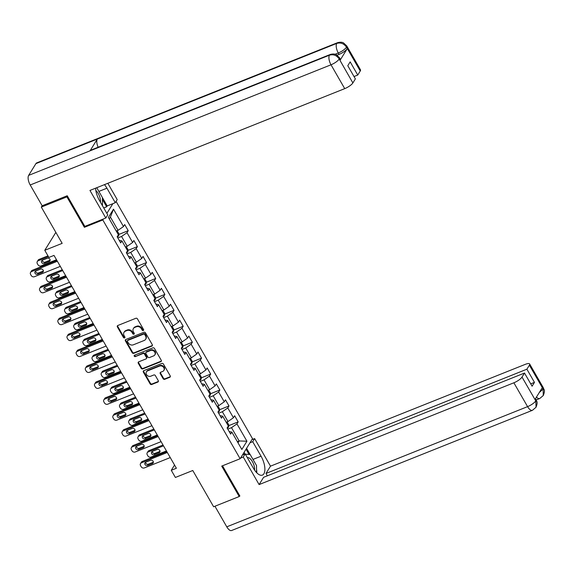 <?xml version="1.0" encoding="UTF-8"?>
<svg xmlns="http://www.w3.org/2000/svg" width="573" height="573" viewBox="0 0 573 573"><rect width="100%" height="100%" fill="white"/><g stroke="black" fill="none" stroke-linecap="round" stroke-linejoin="round"><path stroke-width="0.86" d="M143.279 330.514A0.845 0.723 -148.3 0 0 143.572 329.532L137.448 318.882A1.203 1.031 -148.3 0 0 135.865 318.28L117.794 325.507A1.203 1.031 -148.3 0 0 117.365 326.911L123.489 337.561A0.845 0.723 -148.3 0 0 124.893 336.996L124.105 335.62A3.853 3.295 -148.3 0 1 124.04 332.311A3.853 3.295 -148.3 0 1 125.473 331.13L126.977 330.528A3.853 3.295 -148.3 0 1 132.034 332.447L132.829 333.83A0.845 0.723 -148.3 0 0 134.232 333.264L133.445 331.889A3.853 3.295 -148.3 0 1 133.38 328.58A3.853 3.295 -148.3 0 1 134.813 327.398L136.317 326.796A3.853 3.295 -148.3 0 1 141.373 328.716L142.168 330.098A0.845 0.723 -148.3 0 0 143.279 330.514M133.38 328.58L133.717 328.035A3.853 3.295 -148.3 0 1 135.149 326.854L136.653 326.252A3.853 3.295 -148.3 0 1 141.71 328.179L142.505 329.554A0.845 0.723 -148.3 0 0 143.68 329.941M117.565 325.636A1.203 1.031 -148.3 0 0 117.701 326.366L123.825 337.017A0.845 0.723 -148.3 0 0 125 337.404M124.04 332.311L124.377 331.767A3.853 3.295 -148.3 0 1 125.809 330.585L127.313 329.984A3.853 3.295 -148.3 0 1 132.37 331.91L133.165 333.285A0.845 0.723 -148.3 0 0 134.34 333.672M163.14 378.703A1.203 1.031 -148.3 0 0 164.723 379.305L169.794 377.278A1.203 1.031 -148.3 0 0 170.224 375.874L163.42 364.048A1.203 1.031 -148.3 0 0 161.837 363.447L143.766 370.667A1.203 1.031 -148.3 0 0 143.336 372.07L150.14 383.903A1.203 1.031 -148.3 0 0 151.716 384.504L157.847 382.055A1.203 1.031 -148.3 0 0 158.27 380.651L155.362 375.587A1.203 1.031 -148.3 0 0 153.779 374.986L150.742 376.203A3.223 2.75 -148.3 0 1 147.046 375.294A3.223 2.75 -148.3 0 1 146.459 371.827A3.223 2.75 -148.3 0 1 147.655 370.838L159.559 366.083A3.223 2.75 -148.3 0 1 163.255 366.985A3.223 2.75 -148.3 0 1 163.842 370.459A3.223 2.75 -148.3 0 1 162.646 371.447L160.662 372.235A1.203 1.031 -148.3 0 0 160.232 373.639L163.14 378.703L163.477 378.166A1.203 1.031 -148.3 0 0 165.06 378.767L170.131 376.74A1.203 1.031 -148.3 0 0 170.36 376.611M67.399 196.059L66.898 196.876L41.313 207.097L62.163 243.353L44.773 250.301L48.884 257.449L53.998 255.408L176.391 468.256L171.277 470.304L175.388 477.452L192.779 470.505L213.629 506.761L239.213 496.54L239.715 495.724M66.898 196.876L84.396 227.309L102.811 219.953L240.123 458.744L221.708 466.1L239.213 496.54M151.866 346.099A1.203 1.031 -148.3 0 0 152.296 344.695L145.492 332.87A1.203 1.031 -148.3 0 0 143.909 332.268L125.831 339.488A1.203 1.031 -148.3 0 0 125.408 340.892L132.205 352.724A1.203 1.031 -148.3 0 0 133.788 353.326L151.866 346.099L152.203 345.562A1.203 1.031 -148.3 0 0 152.432 345.426M154.459 348.456L161.257 360.288A1.203 1.031 -148.3 0 1 160.834 361.692L142.756 368.912A1.203 1.031 -148.3 0 1 141.173 368.31L138.265 363.246A1.203 1.031 -148.3 0 1 138.687 361.842L146.022 358.913A1.203 1.031 -148.3 0 0 146.452 357.509L144.518 354.157A1.203 1.031 -148.3 0 0 142.935 353.555L135.307 356.599A0.845 0.723 -148.3 0 1 134.497 355.196L152.876 347.854A1.203 1.031 -148.3 0 1 154.459 348.456M41.313 207.097L42.144 205.75M116.075 201.41L252.521 438.689L240.123 458.744M102.811 219.953L103.419 218.972M106.872 213.385L112.881 203.659M228.706 425.667L238.167 421.886L234.644 415.762L233.426 417.738L227.782 407.933L229.007 405.956L225.483 399.825L224.258 401.802L218.621 391.996L219.846 390.02L216.322 383.896L215.097 385.873L209.46 376.067L210.685 374.09L207.161 367.959L205.936 369.936L200.299 360.131L201.524 358.154L198 352.03L196.775 354.007L191.138 344.201L192.356 342.224L188.832 336.093L187.615 338.07L181.978 328.265L183.195 326.288L179.671 320.164L178.454 322.141L172.81 312.335L174.034 310.358L170.51 304.227L169.286 306.204L163.649 296.399L164.874 294.422L161.35 288.291L160.125 290.275L154.488 280.469L155.713 278.492L152.189 272.361L150.964 274.338L145.327 264.533L146.552 262.556L143.028 256.425L141.803 258.409L136.166 248.603L137.391 246.619L133.867 240.495L132.642 242.472L127.005 232.667L128.223 230.69L124.699 224.559L123.482 226.543L113.497 209.174L108.404 217.411L118.389 234.78L117.164 236.756L120.688 242.88L121.913 240.904L119.256 240.388M238.167 421.886L236.95 423.862L246.934 441.231L241.842 449.468L231.857 432.106L230.633 434.083L227.109 427.952L228.333 425.975L222.689 416.17L221.472 418.147L217.948 412.023L219.165 410.039L213.528 400.233L212.311 402.217L208.787 396.086L210.005 394.109L204.368 384.304L203.143 386.281L199.619 380.157L200.844 378.173L195.207 368.367L193.982 370.351L190.458 364.22L191.683 362.243L186.046 352.438L184.821 354.415L181.297 348.284L182.522 346.307L176.885 336.501L175.66 338.485L172.136 332.354L173.361 330.377L167.717 320.572L166.499 322.549L162.976 316.418L164.193 314.441L158.556 304.635L157.339 306.612L153.815 300.488L155.032 298.512L149.395 288.706L148.171 290.683L144.647 284.552L145.871 282.575L140.235 272.769L139.01 274.746L135.486 268.622L136.711 266.646L131.074 256.84L129.849 258.817L126.325 252.686L127.55 250.709L121.913 240.904M218.635 413.219L222.353 411.736L227.99 421.542L226.192 422.258M227.99 421.542L233.426 417.738M222.353 411.736L227.782 407.933M222.689 416.17L220.039 415.654M209.474 397.29L213.192 395.8L218.829 405.605L217.031 406.329M218.829 405.605L224.258 401.802M213.192 395.8L218.621 391.996M213.528 400.233L210.878 399.725M200.314 381.353L204.031 379.87L209.668 389.676L207.87 390.392M209.668 389.676L215.097 385.873M204.031 379.87L209.46 376.067M204.368 384.304L201.71 383.788M191.153 365.424L194.863 363.934L200.507 373.739L198.709 374.455M200.507 373.739L205.936 369.936M194.863 363.934L200.299 360.131M195.207 368.367L192.549 367.859M181.985 349.487L185.702 348.004L191.339 357.81L189.548 358.526M191.339 357.81L196.775 354.007M185.702 348.004L191.138 344.201M186.046 352.438L183.389 351.922M172.824 333.558L176.541 332.068L182.178 341.873L180.38 342.59M182.178 341.873L187.615 338.07M176.541 332.068L181.978 328.265M176.885 336.501L174.228 335.993M163.663 317.621L167.38 316.138L173.017 325.944L171.22 326.66M173.017 325.944L178.454 322.141M167.38 316.138L172.81 312.335M167.717 320.572L165.067 320.056M154.502 301.685L158.22 300.202L163.857 310.007L162.059 310.724M163.857 310.007L169.286 306.204M158.22 300.202L163.649 296.399M158.556 304.635L155.906 304.127M145.341 285.755L149.059 284.272L154.696 294.078L152.898 294.794M154.696 294.078L160.125 290.275M149.059 284.272L154.488 280.469M149.395 288.706L146.738 288.19M136.181 269.819L139.891 268.336L145.535 278.141L143.737 278.858M145.535 278.141L150.964 274.338M139.891 268.336L145.327 264.533M140.235 272.769L137.577 272.261M127.013 253.889L130.73 252.406L136.367 262.212L134.576 262.928M136.367 262.212L141.803 258.409M130.73 252.406L136.166 248.603M131.074 256.84L128.416 256.324M117.852 237.953L121.569 236.47L127.206 246.275L125.408 246.992M127.206 246.275L132.642 242.472M121.569 236.47L127.005 232.667M113.497 209.174L110.41 217.067L118.045 230.339L116.247 231.062M118.045 230.339L123.482 226.543M174.536 465.032L171.277 470.304M55.853 232.373L44.773 250.301M110.41 217.067L109.264 218.915M237.351 441.661L239.149 440.945L231.513 427.666L227.796 429.156M238.003 442.8L239.149 440.945L246.934 441.231M231.513 427.666L236.95 423.862M231.857 432.106L229.2 431.591M118.761 234.472L128.223 230.69M127.922 250.401L137.391 246.619M137.083 266.338L146.552 262.556M146.251 282.267L155.713 278.492M155.412 298.204L164.874 294.422M164.573 314.133L174.034 310.358M173.734 330.069L183.195 326.288M182.894 346.006L192.356 342.224M192.055 361.935L201.524 358.154M201.223 377.872L210.685 374.09M210.384 393.801L219.846 390.02M219.545 409.738L229.007 405.956M84.396 227.309L85.005 226.328M125.602 339.617A1.203 1.031 -148.3 0 0 125.738 340.348L132.542 352.18A1.203 1.031 -148.3 0 0 134.125 352.782L152.203 345.562M144.718 334.532A0.845 0.723 -148.3 0 0 143.615 334.109L127.743 340.448A0.845 0.723 -148.3 0 0 127.45 341.436L128.28 342.89A3.853 3.295 -148.3 0 0 133.337 344.81L144.188 340.477A3.853 3.295 -148.3 0 0 145.621 339.295A3.853 3.295 -148.3 0 0 145.556 335.986L144.718 334.532L145.055 333.987A0.845 0.723 -148.3 0 0 143.945 333.572L143.615 334.109M127.435 340.713L127.765 340.169A0.845 0.723 -148.3 0 1 128.08 339.911L143.945 333.572M145.621 339.295L145.95 338.75A3.853 3.295 -148.3 0 0 145.893 335.441L145.556 335.986M145.055 333.987L145.893 335.441M138.458 361.978A1.203 1.031 -148.3 0 0 138.594 362.709L141.51 367.773A1.203 1.031 -148.3 0 0 143.085 368.375L161.163 361.148A1.203 1.031 -148.3 0 0 161.393 361.019M146.466 358.548L146.803 358.003A1.203 1.031 -148.3 0 0 146.781 356.972L144.854 353.613A1.203 1.031 -148.3 0 0 143.271 353.011L135.307 356.599M134.426 355.231A0.845 0.723 -148.3 0 0 135.636 356.062M153.628 355.876A3.223 2.75 -148.3 0 0 154.825 354.888A3.223 2.75 -148.3 0 0 154.237 351.421A3.223 2.75 -148.3 0 0 150.541 350.511L146.351 352.187A1.203 1.031 -148.3 0 0 145.922 353.591L147.855 356.95A1.203 1.031 -148.3 0 0 149.438 357.552L153.628 355.876M154.825 354.888L155.161 354.343A3.223 2.75 -148.3 0 0 154.574 350.877A3.223 2.75 -148.3 0 0 150.878 349.974L150.541 350.511M145.9 352.56L146.237 352.015A1.203 1.031 -148.3 0 1 146.688 351.643L150.878 349.974M160.433 372.371A1.203 1.031 -148.3 0 0 160.569 373.102L163.477 378.166M163.842 370.459L164.172 369.914A3.223 2.75 -148.3 0 0 163.584 366.448A3.223 2.75 -148.3 0 0 159.896 365.538L159.559 366.083M146.459 371.827L146.795 371.283A3.223 2.75 -148.3 0 1 147.992 370.294L159.896 365.538M143.529 370.795A1.203 1.031 -148.3 0 0 143.673 371.533L150.47 383.358A1.203 1.031 -148.3 0 0 152.053 383.96L158.177 381.511A1.203 1.031 -148.3 0 0 158.406 381.382M47.96 255.852L39.028 259.419A2.45 2.099 31.7 0 0 38.119 260.178L37.281 261.532A2.45 2.099 -148.3 0 0 37.324 263.637L37.911 264.662A2.45 2.099 -148.3 0 0 41.127 265.886L56.491 259.741M37.281 261.532A2.45 2.099 -148.3 0 1 38.19 260.779L48.44 256.683M117.128 230.711L118.797 233.612L118.711 235.718A3.252 0.902 150.1 0 1 117.315 237.021M42.295 260.271A1.963 1.676 -148.3 0 0 45.124 262.14L50.03 260.178A1.963 1.676 -148.3 0 0 50.145 260.128M44.286 263.494L49.192 261.532A1.963 1.676 -148.3 0 0 47.315 258.258L42.402 260.221A1.963 1.676 -148.3 0 0 44.286 263.494L45.124 262.14M60.308 266.381L34.43 276.723A2.45 2.099 -148.3 0 1 31.207 275.498L30.62 274.474A2.45 2.099 -148.3 0 1 31.494 271.616L57.372 261.274M56.892 260.443L32.332 270.263L31.494 271.616M37.582 274.331A1.963 1.676 31.7 0 1 35.705 271.065L40.619 269.102A1.963 1.676 31.7 0 1 42.495 272.368L37.582 274.331L38.42 272.977A1.963 1.676 31.7 0 1 35.59 271.115M43.441 270.965A1.963 1.676 31.7 0 1 43.333 271.015L38.42 272.977M30.584 272.368L31.415 271.015A2.45 2.099 31.7 0 1 32.332 270.263M100.44 202.197A7.972 3.502 68.2 0 0 99.903 197.384A7.972 3.502 68.2 0 0 95.841 190.537M96.751 187.722L102.409 197.563L102.445 205.686M254.562 470.075A7.972 3.502 68.2 0 0 254.011 465.391A7.972 3.502 68.2 0 0 247.35 457.684M243.883 454.41L244.549 454.145M242.708 454.561L243.876 454.095M245.344 454.196L250.179 454.539L256.525 465.57L256.546 472.567M98.878 191.418L106.936 188.202A13.795 6.059 68.2 0 0 104.458 184.642M95.584 188.188A13.795 6.059 68.2 0 0 99.401 200.392L107.738 214.896L105.812 218.012L89.954 190.437L344.724 88.636L331.008 64.792L30.204 184.986L42.151 205.771L67.22 195.751L84.84 226.392L105.812 218.012M106.936 188.202L115.28 202.706L117.207 199.59L107.839 183.296M103.756 207.963L106.657 206.803L107.194 205.936L115.28 202.706M360.245 71.009L346.529 47.165A7.356 2.041 150.1 0 0 346.765 45.947L360.481 69.799A7.356 2.041 150.1 0 1 360.245 71.009L357.745 75.049L354.014 76.538M30.204 184.986A7.542 3.309 -111.8 0 1 28.65 175.374L90.04 150.842A7.542 3.309 -111.8 0 1 90.835 150.147L330.256 54.478A7.542 3.309 -111.8 0 0 329.461 55.173C333.379 54.063 336.602 55.287 339.123 58.854L352.875 82.935A7.356 2.041 150.1 0 1 344.724 88.636M98.141 147.225A7.542 3.309 -111.8 0 1 97.31 139.081L35.92 163.613L28.65 175.374M35.92 163.613A7.542 3.309 -111.8 0 1 36.736 162.89L337.54 42.696A7.542 3.309 -111.8 0 0 336.723 43.419C340.656 42.302 343.886 43.519 346.4 47.058L347.238 48.676A7.356 2.041 150.1 0 1 339.087 54.385L337.089 55.18M336.723 43.419L97.31 139.081L90.04 150.842L329.461 55.173A7.542 3.309 -111.8 0 0 331.008 64.792A7.356 2.041 -29.9 0 0 339.159 59.083M357.745 75.049L350.167 61.877L347.79 65.723L355.367 78.895L352.875 82.935M340.033 60.33L339.245 58.947L339.481 57.737L340.276 59.112A7.356 2.041 150.1 0 1 340.033 60.33L347.238 48.676M102.417 197.613L107.194 205.936M106.657 206.803L102.417 199.425M339.087 54.385L338.292 53.003C342.017 51.391 344.731 49.493 346.443 47.301M240.524 458.099L243.246 457.01L245.172 453.895L253.51 468.399A13.795 6.059 68.2 0 0 262.398 475.11A13.795 6.059 68.2 0 0 261.052 456.201L252.707 441.704L254.634 438.589L270.492 466.164L525.255 364.364A7.356 2.041 -29.9 0 1 529.624 363.948A7.356 2.041 -29.9 0 1 529.388 365.166L526.888 369.198L265.987 473.448L270.492 466.164M243.246 457.01L259.103 484.586L263.609 477.302L524.51 373.044L522.017 377.084L535.848 401.021L535.017 399.417L542.223 387.771L543.097 389.01L529.388 365.166M267.34 475.805L265.987 473.448M249.986 442.786L252.707 441.704M251.912 439.67L254.634 438.589M242.451 454.983L245.172 453.895M259.103 484.586L513.866 382.793A7.356 2.041 -29.9 0 0 522.017 377.084M535.812 400.799L536.056 399.582C536.514 401.809 538.276 401.265 536.034 407.253L532.439 410.311L231.635 530.505A7.542 3.309 -111.8 0 1 226.772 526.831L214.932 506.238M524.51 373.044L532.088 386.223L534.466 382.377L526.888 369.198M239.407 496.225L239.886 496.032L222.496 465.785M534.466 382.377L530.734 383.867M256.797 472.832A13.795 6.059 68.2 0 0 256.539 469.359M246.569 448.315L250.15 454.539M249.069 454.461L246.039 449.182M245.008 453.959L244.077 452.348M536.027 407.253L535.855 401.036M536.471 397.075A7.542 3.309 -111.8 0 0 539.723 398.522L543.268 395.549L543.14 389.246M62.242 269.74L48.189 275.355A2.45 2.099 31.7 0 0 47.28 276.107L46.442 277.461A2.45 2.099 -148.3 0 0 46.485 279.567L47.072 280.591A2.45 2.099 -148.3 0 0 50.288 281.816L65.651 275.677M46.442 277.461A2.45 2.099 -148.3 0 1 47.351 276.709L62.715 270.571M126.289 246.641L127.958 249.549L127.872 251.654A3.252 0.902 150.1 0 1 126.475 252.951M51.455 276.207A1.963 1.676 -148.3 0 0 54.285 278.07L59.198 276.107A1.963 1.676 -148.3 0 0 59.306 276.057M53.447 279.423L58.36 277.461A1.963 1.676 -148.3 0 0 56.476 274.195L51.57 276.157A1.963 1.676 -148.3 0 0 53.447 279.423L54.285 278.07M71.403 285.676L57.357 291.285A2.45 2.099 31.7 0 0 56.441 292.044L55.602 293.397A2.45 2.099 -148.3 0 0 55.645 295.503L56.233 296.528A2.45 2.099 -148.3 0 0 59.456 297.752L74.819 291.614M55.602 293.397A2.45 2.099 -148.3 0 1 56.519 292.645L71.883 286.507M135.45 262.577L137.119 265.478L137.04 267.584A3.252 0.902 150.1 0 1 135.643 268.887M60.616 292.137A1.963 1.676 -148.3 0 0 63.445 294.006L68.359 292.044A1.963 1.676 -148.3 0 0 68.466 291.994M62.607 295.36L67.521 293.397A1.963 1.676 -148.3 0 0 65.637 290.124L60.731 292.087A1.963 1.676 -148.3 0 0 62.607 295.36L63.445 294.006M69.469 282.317L43.591 292.653A2.45 2.099 -148.3 0 1 40.368 291.428L39.781 290.411A2.45 2.099 -148.3 0 1 40.654 287.546L66.532 277.21M66.06 276.379L41.492 286.192L40.654 287.546M46.742 290.267A1.963 1.676 31.7 0 1 44.866 286.994L49.779 285.032A1.963 1.676 31.7 0 1 51.656 288.305L46.742 290.267L47.58 288.907A1.963 1.676 31.7 0 1 44.758 287.044M52.601 286.901A1.963 1.676 31.7 0 1 52.494 286.944L47.58 288.907M39.745 288.298L40.583 286.944A2.45 2.099 31.7 0 1 41.492 286.192M78.63 298.247L52.752 308.589A2.45 2.099 -148.3 0 1 49.529 307.364L48.941 306.34A2.45 2.099 -148.3 0 1 49.815 303.482L75.693 293.14M75.221 292.309L50.653 302.129L49.815 303.482M55.91 306.197A1.963 1.676 31.7 0 1 54.027 302.931L58.94 300.968A1.963 1.676 31.7 0 1 60.817 304.234L55.91 306.197L56.748 304.843A1.963 1.676 31.7 0 1 53.919 302.981M61.769 302.831A1.963 1.676 31.7 0 1 61.655 302.881L56.748 304.843M48.906 304.234L49.744 302.881A2.45 2.099 31.7 0 1 50.653 302.129M80.564 301.606L66.518 307.221A2.45 2.099 31.7 0 0 65.601 307.973L64.763 309.327A2.45 2.099 -148.3 0 0 64.806 311.44L65.394 312.457A2.45 2.099 -148.3 0 0 68.617 313.682L83.98 307.543M64.763 309.327A2.45 2.099 -148.3 0 1 65.68 308.575L81.044 302.437M144.611 278.507L146.28 281.415L146.201 283.52A3.252 0.902 150.1 0 1 144.804 284.817M69.777 308.073A1.963 1.676 -148.3 0 0 72.606 309.936L77.52 307.973A1.963 1.676 -148.3 0 0 77.627 307.923M71.768 311.289L76.682 309.327A1.963 1.676 -148.3 0 0 74.798 306.061L69.892 308.023A1.963 1.676 -148.3 0 0 71.768 311.289L72.606 309.936M89.725 317.542L75.679 323.158A2.45 2.099 31.7 0 0 74.769 323.91L73.931 325.263A2.45 2.099 -148.3 0 0 73.967 327.369L74.554 328.393A2.45 2.099 -148.3 0 0 77.778 329.618L93.141 323.48M73.931 325.263A2.45 2.099 -148.3 0 1 74.841 324.511L90.205 318.373M153.772 294.443L155.448 297.344L155.362 299.45A3.252 0.902 150.1 0 1 153.965 300.753M78.945 324.003A1.963 1.676 -148.3 0 0 81.767 325.872L86.681 323.91A1.963 1.676 -148.3 0 0 86.788 323.86M80.929 327.226L85.843 325.263A1.963 1.676 -148.3 0 0 83.966 321.997L79.053 323.96A1.963 1.676 -148.3 0 0 80.929 327.226L81.767 325.872M98.885 333.472L84.84 339.087A2.45 2.099 31.7 0 0 83.93 339.839L83.092 341.193A2.45 2.099 -148.3 0 0 83.128 343.306L83.715 344.323A2.45 2.099 -148.3 0 0 86.938 345.548L102.302 339.409M83.092 341.193A2.45 2.099 -148.3 0 1 84.002 340.441L99.365 334.303M162.94 310.373L164.609 313.281L164.523 315.386A3.252 0.902 150.1 0 1 163.126 316.683M88.106 339.939A1.963 1.676 -148.3 0 0 90.928 341.802L95.841 339.839A1.963 1.676 -148.3 0 0 95.956 339.789M90.097 343.155L95.003 341.193A1.963 1.676 -148.3 0 0 93.127 337.927L88.213 339.889A1.963 1.676 -148.3 0 0 90.097 343.155L90.928 341.802M87.798 314.183L61.913 324.519A2.45 2.099 -148.3 0 1 58.697 323.294L58.109 322.277A2.45 2.099 -148.3 0 1 58.976 319.412L84.861 309.076M84.381 308.245L59.814 318.058L58.976 319.412M65.071 322.133A1.963 1.676 31.7 0 1 63.188 318.86L68.101 316.898A1.963 1.676 31.7 0 1 69.978 320.171L65.071 322.133L65.909 320.773A1.963 1.676 31.7 0 1 63.08 318.91M70.93 318.767A1.963 1.676 31.7 0 1 70.816 318.81L65.909 320.773M58.066 320.171L58.904 318.81A2.45 2.099 31.7 0 1 59.814 318.058M96.959 330.112L71.073 340.455A2.45 2.099 -148.3 0 1 67.858 339.23L67.27 338.206A2.45 2.099 -148.3 0 1 68.137 335.348L94.022 325.006M93.542 324.175L68.975 333.995L68.137 335.348M74.232 338.063A1.963 1.676 31.7 0 1 72.356 334.797L77.262 332.834A1.963 1.676 31.7 0 1 79.146 336.1L74.232 338.063L75.07 336.709A1.963 1.676 31.7 0 1 72.241 334.847M80.091 334.696A1.963 1.676 31.7 0 1 79.984 334.747L75.07 336.709M67.227 336.1L68.065 334.747A2.45 2.099 31.7 0 1 68.975 333.995M106.12 346.049L80.241 356.385A2.45 2.099 -148.3 0 1 77.018 355.16L76.431 354.143A2.45 2.099 -148.3 0 1 77.305 351.278L103.183 340.942M102.703 340.111L78.143 349.924L77.305 351.278M83.393 353.999A1.963 1.676 31.7 0 1 81.516 350.726L86.423 348.764A1.963 1.676 31.7 0 1 88.306 352.037L83.393 353.999L84.231 352.639A1.963 1.676 31.7 0 1 81.402 350.776M89.252 350.633A1.963 1.676 31.7 0 1 89.144 350.683L84.231 352.639M76.388 352.037L77.226 350.676A2.45 2.099 31.7 0 1 78.143 349.924M108.053 349.408L94.001 355.024A2.45 2.099 31.7 0 0 93.091 355.776L92.253 357.129A2.45 2.099 -148.3 0 0 92.296 359.235L92.883 360.259A2.45 2.099 -148.3 0 0 96.099 361.484L111.463 355.346M92.253 357.129A2.45 2.099 -148.3 0 1 93.163 356.377L108.526 350.239M172.101 326.309L173.769 329.21L173.683 331.316A3.252 0.902 150.1 0 1 172.287 332.619M97.267 355.869A1.963 1.676 -148.3 0 0 100.096 357.738L105.002 355.776A1.963 1.676 -148.3 0 0 105.117 355.726M99.258 359.092L104.164 357.129A1.963 1.676 -148.3 0 0 102.288 353.863L97.374 355.826A1.963 1.676 -148.3 0 0 99.258 359.092L100.096 357.738M115.28 361.978L89.402 372.321A2.45 2.099 -148.3 0 1 86.179 371.096L85.592 370.072A2.45 2.099 -148.3 0 1 86.466 367.214L112.344 356.872M111.864 356.041L87.304 365.861L86.466 367.214M92.554 369.929A1.963 1.676 31.7 0 1 90.677 366.663L95.591 364.7A1.963 1.676 31.7 0 1 97.467 367.966L92.554 369.929L93.392 368.575A1.963 1.676 31.7 0 1 90.563 366.713M98.413 366.562A1.963 1.676 31.7 0 1 98.305 366.613L93.392 368.575M85.549 367.966L86.387 366.613A2.45 2.099 31.7 0 1 87.304 365.861M117.214 365.338L103.161 370.953A2.45 2.099 31.7 0 0 102.252 371.705L101.414 373.059A2.45 2.099 -148.3 0 0 101.457 375.172L102.044 376.189A2.45 2.099 -148.3 0 0 105.26 377.414L120.624 371.275M101.414 373.059A2.45 2.099 -148.3 0 1 102.323 372.307L117.687 366.168M181.261 342.239L182.93 345.147L182.844 347.252A3.252 0.902 150.1 0 1 181.448 348.549M106.428 371.805A1.963 1.676 -148.3 0 0 109.257 373.668L114.163 371.705A1.963 1.676 -148.3 0 0 114.278 371.655M108.419 375.021L113.332 373.059A1.963 1.676 -148.3 0 0 111.449 369.793L106.535 371.755A1.963 1.676 -148.3 0 0 108.419 375.021L109.257 373.668M124.441 377.915L98.563 388.258A2.45 2.099 -148.3 0 1 95.34 387.026L94.753 386.009A2.45 2.099 -148.3 0 1 95.627 383.151L121.505 372.808M121.032 371.977L96.465 381.79L95.627 383.151M101.715 385.865A1.963 1.676 31.7 0 1 99.838 382.592L104.752 380.63A1.963 1.676 31.7 0 1 106.628 383.903L101.715 385.865L102.553 384.512A1.963 1.676 31.7 0 1 99.731 382.642M107.574 382.499A1.963 1.676 31.7 0 1 107.466 382.549L102.553 384.512M94.717 383.903L95.555 382.549A2.45 2.099 31.7 0 1 96.465 381.79M126.375 381.274L112.329 386.89A2.45 2.099 31.7 0 0 111.413 387.642L110.575 388.995A2.45 2.099 -148.3 0 0 110.618 391.101L111.205 392.125A2.45 2.099 -148.3 0 0 114.428 393.35L129.792 387.212M110.575 388.995A2.45 2.099 -148.3 0 1 111.491 388.243L126.855 382.105M190.422 358.175L192.091 361.076L192.012 363.182A3.252 0.902 150.1 0 1 190.608 364.485M115.588 387.735A1.963 1.676 -148.3 0 0 118.418 389.604L123.331 387.642A1.963 1.676 -148.3 0 0 123.439 387.592M117.58 390.958L122.493 388.995A1.963 1.676 -148.3 0 0 120.609 385.729L115.703 387.692A1.963 1.676 -148.3 0 0 117.58 390.958L118.418 389.604M133.602 393.844L107.724 404.187A2.45 2.099 -148.3 0 1 104.501 402.962L103.914 401.938A2.45 2.099 -148.3 0 1 104.787 399.08L130.665 388.738M130.193 387.907L105.625 397.726L104.787 399.08M110.883 401.795A1.963 1.676 31.7 0 1 108.999 398.529L113.912 396.566A1.963 1.676 31.7 0 1 115.789 399.832L110.883 401.795L111.714 400.441A1.963 1.676 31.7 0 1 108.891 398.579M116.742 398.428A1.963 1.676 31.7 0 1 116.627 398.479L111.714 400.441M103.878 399.832L104.716 398.479A2.45 2.099 31.7 0 1 105.625 397.726M135.536 397.204L121.49 402.819A2.45 2.099 31.7 0 0 120.574 403.571L119.736 404.925A2.45 2.099 -148.3 0 0 119.778 407.038L120.366 408.055A2.45 2.099 -148.3 0 0 123.589 409.28L138.953 403.141M119.736 404.925A2.45 2.099 -148.3 0 1 120.652 404.173L136.016 398.034M199.583 374.112L201.252 377.013L201.173 379.118A3.252 0.902 150.1 0 1 199.776 380.415M124.749 403.671A1.963 1.676 -148.3 0 0 127.578 405.534L132.492 403.571A1.963 1.676 -148.3 0 0 132.599 403.528M126.74 406.887L131.654 404.932A1.963 1.676 -148.3 0 0 129.77 401.659L124.864 403.621A1.963 1.676 -148.3 0 0 126.74 406.887L127.578 405.534M142.763 409.781L116.885 420.124A2.45 2.099 -148.3 0 1 113.669 418.899L113.082 417.875A2.45 2.099 -148.3 0 1 113.948 415.017L139.826 404.674M139.354 403.843L114.786 413.656L113.948 415.017M120.044 417.731A1.963 1.676 31.7 0 1 118.16 414.458L123.073 412.496A1.963 1.676 31.7 0 1 124.95 415.769L120.044 417.731L120.882 416.378A1.963 1.676 31.7 0 1 118.052 414.508M125.902 414.365A1.963 1.676 31.7 0 1 125.788 414.415L120.882 416.378M113.039 415.769L113.877 414.415A2.45 2.099 31.7 0 1 114.786 413.656M144.697 413.14L130.651 418.756A2.45 2.099 31.7 0 0 129.742 419.508L128.904 420.861A2.45 2.099 -148.3 0 0 128.939 422.967L129.527 423.991A2.45 2.099 -148.3 0 0 132.75 425.216L148.113 419.078M128.904 420.861A2.45 2.099 -148.3 0 1 129.813 420.109L145.177 413.971M208.744 390.041L210.413 392.942L210.334 395.048A3.252 0.902 150.1 0 1 208.937 396.351M133.917 419.608A1.963 1.676 -148.3 0 0 136.739 421.47L141.653 419.508A1.963 1.676 -148.3 0 0 141.76 419.457M135.901 422.824L140.815 420.861A1.963 1.676 -148.3 0 0 138.938 417.595L134.025 419.558A1.963 1.676 -148.3 0 0 135.901 422.824L136.739 421.47M151.931 425.71L126.046 436.053A2.45 2.099 -148.3 0 1 122.83 434.828L122.242 433.804A2.45 2.099 -148.3 0 1 123.109 430.946L148.994 420.603M148.514 419.78L123.947 429.592L123.109 430.946M129.204 433.661A1.963 1.676 31.7 0 1 127.321 430.395L132.234 428.432A1.963 1.676 31.7 0 1 134.118 431.698L129.204 433.661L130.042 432.307A1.963 1.676 31.7 0 1 127.213 430.445M135.063 430.294A1.963 1.676 31.7 0 1 134.949 430.344L130.042 432.307M122.199 431.698L123.037 430.344A2.45 2.099 31.7 0 1 123.947 429.592M153.858 429.07L139.812 434.685A2.45 2.099 31.7 0 0 138.902 435.437L138.064 436.798A2.45 2.099 -148.3 0 0 138.1 438.904L138.687 439.921A2.45 2.099 -148.3 0 0 141.911 441.146L157.274 435.007M138.064 436.798A2.45 2.099 -148.3 0 1 138.974 436.039L154.338 429.9M217.912 405.978L219.581 408.878L219.495 410.984A3.252 0.902 150.1 0 1 218.098 412.281M143.078 435.537A1.963 1.676 -148.3 0 0 145.9 437.4L150.814 435.437A1.963 1.676 -148.3 0 0 150.921 435.394M145.062 438.76L149.976 436.798A1.963 1.676 -148.3 0 0 148.099 433.525L143.186 435.487A1.963 1.676 -148.3 0 0 145.062 438.76L145.9 437.4M161.092 441.647L135.214 451.99A2.45 2.099 -148.3 0 1 131.991 450.765L131.403 449.741A2.45 2.099 -148.3 0 1 132.277 446.883L158.155 436.54M157.675 435.709L133.115 445.522L132.277 446.883M138.365 449.597A1.963 1.676 31.7 0 1 136.489 446.324L141.395 444.369A1.963 1.676 31.7 0 1 143.279 447.635L138.365 449.597L139.203 448.244A1.963 1.676 31.7 0 1 136.374 446.374M144.224 446.231A1.963 1.676 31.7 0 1 144.117 446.281L139.203 448.244M131.36 447.635L132.198 446.281A2.45 2.099 31.7 0 1 133.115 445.522M163.026 445.006L148.973 450.622A2.45 2.099 31.7 0 0 148.063 451.374L147.225 452.727A2.45 2.099 -148.3 0 0 147.268 454.833L147.855 455.857A2.45 2.099 -148.3 0 0 151.071 457.082L166.435 450.944M147.225 452.727A2.45 2.099 -148.3 0 1 148.135 451.975L163.498 445.837M227.073 421.907L228.742 424.815L228.656 426.914A3.252 0.902 150.1 0 1 227.259 428.217M152.239 451.474A1.963 1.676 -148.3 0 0 155.068 453.336L159.974 451.374A1.963 1.676 -148.3 0 0 160.089 451.323M154.23 454.69L159.136 452.727A1.963 1.676 -148.3 0 0 157.26 449.461L152.346 451.424A1.963 1.676 -148.3 0 0 154.23 454.69L155.068 453.336M170.253 457.576L144.375 467.919A2.45 2.099 -148.3 0 1 141.151 466.694L140.564 465.677A2.45 2.099 -148.3 0 1 141.438 462.812L167.316 452.469M166.836 451.646L142.276 461.458L141.438 462.812M147.526 465.527A1.963 1.676 31.7 0 1 145.649 462.261L150.556 460.298A1.963 1.676 31.7 0 1 152.439 463.564L147.526 465.527L148.364 464.173A1.963 1.676 31.7 0 1 145.535 462.311M153.385 462.16A1.963 1.676 31.7 0 1 153.278 462.21L148.364 464.173M140.521 463.564L141.359 462.21A2.45 2.099 31.7 0 1 142.276 461.458M141.71 328.179L141.373 328.716M136.653 326.252L136.317 326.796M135.149 326.854L134.813 327.398M133.165 333.285L132.829 333.83M132.37 331.91L132.034 332.447M127.313 329.984L126.977 330.528M125.809 330.585L125.473 331.13M123.825 337.017L123.489 337.561M117.701 326.366L117.365 326.911M142.505 329.554L142.168 330.098M134.125 352.782L133.788 353.326M132.542 352.18L132.205 352.724M125.738 340.348L125.408 340.892M128.08 339.911L127.743 340.448M161.163 361.148L160.834 361.692M143.085 368.375L142.756 368.912M141.51 367.773L141.173 368.31M138.594 362.709L138.265 363.246M146.781 356.972L146.452 357.509M144.854 353.613L144.518 354.157M143.271 353.011L142.935 353.555M146.688 351.643L146.351 352.187M160.569 373.102L160.232 373.639M147.992 370.294L147.655 370.838M158.177 381.511L157.847 382.055M152.053 383.96L151.716 384.504M150.47 383.358L150.14 383.903M143.673 371.533L143.336 372.07M170.131 376.74L169.794 377.278M165.06 378.767L164.723 379.305M38.19 260.779L39.028 259.419M118.718 235.668L118.289 234.93M50.03 260.178L49.192 261.532M42.495 272.368L43.333 271.015M336.731 43.419A7.542 3.309 -111.8 0 0 338.292 53.003L335.133 54.263M226.772 526.831L527.583 406.637L513.866 382.793M252.987 459.424L261.052 456.201M532.439 410.311A7.542 3.309 -111.8 0 1 527.583 406.637A7.356 2.041 -29.9 0 0 535.726 400.935M529.624 363.948L543.34 387.799A7.356 2.041 150.1 0 1 543.097 389.01M539.293 392.505L543.018 389.146M47.351 276.709L48.189 275.355M127.879 251.597L127.457 250.859M59.198 276.107L58.36 277.461M56.519 292.645L57.357 291.285M137.04 267.534L136.618 266.796M68.359 292.044L67.521 293.397M51.656 288.305L52.494 286.944M60.817 304.234L61.655 302.881M65.68 308.575L66.518 307.221M146.201 283.463L145.778 282.733M77.52 307.973L76.682 309.327M74.841 324.511L75.679 323.158M155.362 299.4L154.939 298.662M86.681 323.91L85.843 325.263M84.002 340.441L84.84 339.087M164.523 315.329L164.1 314.598M95.841 339.839L95.003 341.193M69.978 320.171L70.816 318.81M79.146 336.1L79.984 334.747M88.306 352.037L89.144 350.683M93.163 356.377L94.001 355.024M173.691 331.266L173.261 330.528M105.002 355.776L104.164 357.129M97.467 367.966L98.305 366.613M102.323 372.307L103.161 370.953M182.851 347.195L182.429 346.464M114.163 371.705L113.332 373.059M106.628 383.903L107.466 382.549M111.491 388.243L112.329 386.89M192.012 363.132L191.59 362.394M123.331 387.642L122.493 388.995M115.789 399.832L116.627 398.479M120.652 404.173L121.49 402.819M201.173 379.068L200.751 378.33M132.492 403.571L131.654 404.932M124.95 415.769L125.788 414.415M129.813 420.109L130.651 418.756M210.334 394.998L209.911 394.26M141.653 419.508L140.815 420.861M134.118 431.698L134.949 430.344M138.974 436.039L139.812 434.685M219.495 410.934L219.072 410.196M150.814 435.437L149.976 436.798M143.279 447.635L144.117 446.281M148.135 451.975L148.973 450.622M228.663 426.864L228.233 426.126M159.974 451.374L159.136 452.727M152.439 463.564L153.278 462.21M346.765 45.947L343.521 42.911C343.549 42.996 341.816 41.492 337.54 42.696M339.481 57.737L336.272 54.714C336.294 54.807 334.596 53.275 330.256 54.478M539.723 398.522L536.235 399.918M536.056 399.582L535.504 398.636M543.34 387.799C543.77 390.055 545.625 389.375 543.268 395.556"/></g></svg>
